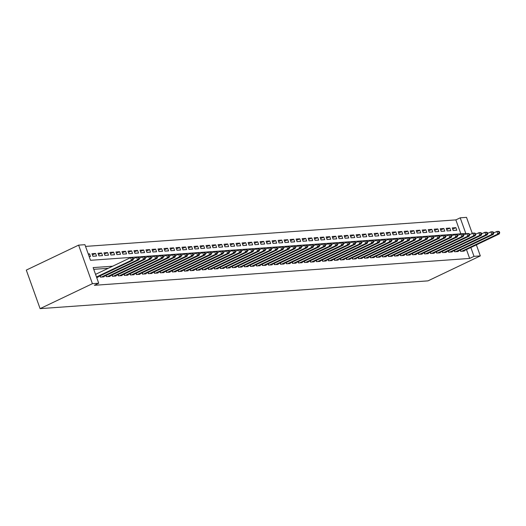 <?xml version="1.0" encoding="UTF-8"?>
<svg xmlns="http://www.w3.org/2000/svg" width="526" height="526" viewBox="0 0 526 526"><rect width="100%" height="100%" fill="white"/><g stroke="black" fill="none" stroke-linecap="round" stroke-linejoin="round"><path stroke-width="0.79" d="M460.829 233.8L455.851 219.894L460.211 217.817L466.516 217.363L472.269 233.432M460.211 217.817L465.806 233.445L90.518 260.304L84.923 244.682L78.617 245.136L26.3 270.094L40.101 308.637L428 280.864L480.317 255.906L474.011 256.359L470.842 247.509M455.851 219.894L85.541 246.405M460.217 250.146L460.644 251.336L464.248 251.08L464.116 250.718M454.214 250.573L454.642 251.77L458.245 251.513L458.113 251.145M448.205 251.001L448.639 252.197L452.235 251.941L452.11 251.579M442.202 251.435L442.629 252.631L446.232 252.368L446.101 252.007M436.199 251.862L436.626 253.059L440.229 252.802L440.098 252.434M430.196 252.289L430.623 253.486L434.226 253.23L434.095 252.868M424.186 252.723L424.62 253.92L428.217 253.657L428.092 253.295M418.183 253.151L418.611 254.347L422.214 254.091L422.082 253.723M412.18 253.585L412.608 254.775L416.211 254.518L416.079 254.157M406.177 254.012L406.605 255.209L410.208 254.952L410.076 254.584M400.168 254.439L400.602 255.636L404.198 255.38L404.073 255.018M394.165 254.873L394.592 256.07L398.195 255.807L398.064 255.445M388.162 255.301L388.589 256.497L392.192 256.241L392.061 255.873M382.159 255.728L382.586 256.925L386.189 256.668L386.058 256.307M376.149 256.162L376.583 257.359L380.18 257.096L380.055 256.734M370.146 256.589L370.574 257.786L374.177 257.53L374.045 257.161M364.143 257.023L364.571 258.213L368.174 257.957L368.042 257.595M358.14 257.451L358.568 258.647L362.171 258.391L362.039 258.023M352.131 257.878L352.558 259.075L356.161 258.818L356.036 258.457M346.128 258.312L346.555 259.509L350.158 259.246L350.027 258.884M340.125 258.739L340.552 259.936L344.155 259.68L344.024 259.311M334.122 259.167L334.549 260.363L338.152 260.107L338.021 259.745M328.112 259.601L328.54 260.797L332.143 260.534L332.018 260.173M322.109 260.028L322.537 261.225L326.14 260.968L326.008 260.6M316.106 260.462L316.534 261.652L320.137 261.396L320.005 261.034M310.103 260.889L310.531 262.086L314.134 261.83L314.002 261.461M304.094 261.317L304.521 262.513L308.124 262.257L307.999 261.895M298.091 261.751L298.518 262.947L302.121 262.684L301.99 262.323M292.088 262.178L292.515 263.375L296.118 263.118L295.987 262.75M286.085 262.605L286.512 263.802L290.115 263.546L289.984 263.184M280.075 263.039L280.503 264.236L284.106 263.973L283.981 263.611M274.072 263.467L274.5 264.663L278.103 264.407L277.971 264.039M268.069 263.901L268.497 265.091L272.1 264.834L271.968 264.473M262.066 264.328L262.494 265.525L266.097 265.268L265.965 264.9M256.057 264.756L256.484 265.952L260.087 265.696L259.962 265.334M250.054 265.189L250.481 266.386L254.084 266.123L253.953 265.761M244.051 265.617L244.478 266.813L248.081 266.557L247.95 266.189M238.048 266.044L238.475 267.241L242.078 266.984L241.947 266.623M232.038 266.478L232.466 267.675L236.069 267.412L235.944 267.05M226.035 266.906L226.463 268.102L230.066 267.846L229.934 267.478M220.032 267.339L220.46 268.53L224.063 268.273L223.931 267.912M214.029 267.767L214.457 268.964L218.06 268.707L217.928 268.339M208.02 268.194L208.447 269.391L212.05 269.134L211.925 268.773M202.017 268.628L202.444 269.825L206.047 269.562L205.916 269.2M196.014 269.056L196.441 270.252L200.044 269.996L199.913 269.628M190.011 269.483L190.438 270.68L194.041 270.423L193.91 270.062M184.001 269.917L184.429 271.114L188.032 270.851L187.907 270.489M177.998 270.344L178.426 271.541L182.029 271.284L181.897 270.916M171.995 270.778L172.423 271.968L176.026 271.712L175.894 271.35M165.992 271.206L166.42 272.402L170.023 272.146L169.891 271.778M159.983 271.633L160.41 272.83L164.013 272.573L163.888 272.212M153.98 272.067L154.407 273.264L158.01 273.001L157.879 272.639M147.977 272.494L148.404 273.691L152.007 273.435L151.876 273.066M141.967 272.922L142.401 274.118L146.004 273.862L145.873 273.5M135.964 273.356L136.392 274.552L139.995 274.289L139.863 273.928M129.961 273.783L130.389 274.98L133.992 274.723L133.86 274.355M123.958 274.217L124.386 275.407L127.989 275.151L127.857 274.789M117.949 274.644L118.383 275.841L121.986 275.585L121.854 275.216M111.946 275.072L112.373 276.268L115.976 276.012L115.845 275.65M105.943 275.506L106.37 276.702L109.973 276.439L109.842 276.078M99.94 275.933L100.367 277.13L103.97 276.873L103.839 276.505M88.407 254.42L89.571 253.861L88.243 253.959M92.418 254.939L95.574 253.433L91.971 253.69L92.905 256.293L96.508 256.037L95.574 253.433M98.428 254.512L101.584 253.006L97.981 253.262L98.914 255.866L102.511 255.61L101.584 253.006M104.431 254.078L107.587 252.572L103.984 252.828L104.917 255.432L108.52 255.176L107.587 252.572M110.434 253.65L113.59 252.145L109.987 252.401L110.92 255.005L114.523 254.748L113.59 252.145M116.437 253.216L119.593 251.711L115.99 251.974L116.923 254.577L120.526 254.321L119.593 251.711M122.446 252.789L125.602 251.283L121.999 251.54L122.933 254.143L126.536 253.887L125.602 251.283M128.449 252.362L131.605 250.856L128.002 251.112L128.936 253.716L132.539 253.46L131.605 250.856M134.452 251.928L137.608 250.422L134.005 250.685L134.939 253.289L138.542 253.026L137.608 250.422M140.455 251.5L143.611 249.995L140.015 250.251L140.942 252.855L144.545 252.598L143.611 249.995M146.465 251.073L149.621 249.567L146.018 249.824L146.951 252.427L150.554 252.171L149.621 249.567M152.468 250.639L155.624 249.133L152.021 249.39L152.954 251.993L156.557 251.737L155.624 249.133M158.471 250.212L161.627 248.706L158.024 248.962L158.957 251.566L162.56 251.31L161.627 248.706M164.474 249.778L167.63 248.272L164.033 248.535L164.96 251.139L168.563 250.882L167.63 248.272M170.483 249.35L173.639 247.845L170.036 248.101L170.97 250.705L174.573 250.448L173.639 247.845M176.486 248.923L179.642 247.417L176.039 247.674L176.973 250.277L180.576 250.021L179.642 247.417M182.489 248.489L185.645 246.983L182.042 247.246L182.976 249.85L186.579 249.587L185.645 246.983M188.492 248.062L191.648 246.556L188.052 246.812L188.979 249.416L192.582 249.16L191.648 246.556M194.502 247.634L197.658 246.129L194.055 246.385L194.988 248.989L198.591 248.732L197.658 246.129M200.505 247.2L203.661 245.695L200.058 245.951L200.991 248.555L204.594 248.298L203.661 245.695M206.508 246.773L209.664 245.267L206.06 245.524L206.994 248.127L210.597 247.871L209.664 245.267M212.511 246.339L215.673 244.833L212.07 245.096L212.997 247.7L216.6 247.444L215.673 244.833M218.52 245.912L221.676 244.406L218.073 244.662L219.007 247.266L222.61 247.01L221.676 244.406M224.523 245.484L227.679 243.979L224.076 244.235L225.01 246.839L228.613 246.582L227.679 243.979M230.526 245.05L233.682 243.545L230.079 243.808L231.013 246.411L234.616 246.148L233.682 243.545M236.536 244.623L239.692 243.117L236.089 243.374L237.016 245.977L240.619 245.721L239.692 243.117M242.539 244.195L245.695 242.69L242.091 242.946L243.025 245.55L246.628 245.294L245.695 242.69M248.542 243.762L251.698 242.256L248.094 242.512L249.028 245.116L252.631 244.86L251.698 242.256M254.545 243.334L257.701 241.828L254.097 242.085L255.031 244.689L258.634 244.432L257.701 241.828M260.554 242.9L263.71 241.395L260.107 241.658L261.034 244.261L264.637 244.005L263.71 241.395M266.557 242.473L269.713 240.967L266.11 241.224L267.044 243.827L270.647 243.571L269.713 240.967M272.56 242.045L275.716 240.54L272.113 240.796L273.047 243.4L276.65 243.143L275.716 240.54M278.563 241.612L281.719 240.106L278.116 240.369L279.05 242.973L282.653 242.71L281.719 240.106M284.573 241.184L287.729 239.678L284.125 239.935L285.053 242.539L288.656 242.282L287.729 239.678M290.576 240.757L293.732 239.251L290.128 239.508L291.062 242.111L294.665 241.855L293.732 239.251M296.579 240.323L299.735 238.817L296.131 239.074L297.065 241.677L300.668 241.421L299.735 238.817M302.582 239.895L305.738 238.39L302.134 238.646L303.068 241.25L306.671 240.993L305.738 238.39M308.591 239.461L311.747 237.956L308.144 238.219L309.071 240.823L312.674 240.566L311.747 237.956M314.594 239.034L317.75 237.528L314.147 237.785L315.081 240.389L318.684 240.132L317.75 237.528M320.597 238.607L323.753 237.101L320.15 237.357L321.084 239.961L324.687 239.705L323.753 237.101M326.6 238.173L329.756 236.667L326.153 236.93L327.087 239.534L330.69 239.271L329.756 236.667M332.61 237.745L335.766 236.24L332.162 236.496L333.089 239.1L336.693 238.843L335.766 236.24M338.613 237.318L341.768 235.812L338.165 236.069L339.099 238.672L342.702 238.416L341.768 235.812M344.615 236.884L347.771 235.378L344.168 235.635L345.102 238.239L348.705 237.982L347.771 235.378M350.618 236.457L353.774 234.951L350.171 235.207L351.105 237.811L354.708 237.555L353.774 234.951M356.628 236.023L359.784 234.517L356.181 234.78L357.108 237.384L360.711 237.127L359.784 234.517M362.631 235.595L365.787 234.09L362.184 234.346L363.118 236.95L366.721 236.693L365.787 234.09M368.634 235.168L371.79 233.662L368.187 233.919L369.12 236.522L372.724 236.266L371.79 233.662M374.637 234.734L377.793 233.228L374.19 233.491L375.123 236.095L378.727 235.832L377.793 233.228M380.646 234.307L383.802 232.801L380.199 233.057L381.126 235.661L384.73 235.405L383.802 232.801M386.649 233.879L389.805 232.374L386.202 232.63L387.136 235.234L390.739 234.977L389.805 232.374M392.652 233.445L395.808 231.94L392.205 232.196L393.139 234.8L396.742 234.543L395.808 231.94M398.655 233.018L401.811 231.512L398.208 231.769L399.142 234.372L402.745 234.116L401.811 231.512M404.665 232.584L407.821 231.078L404.218 231.341L405.145 233.945L408.748 233.689L407.821 231.078M410.668 232.157L413.824 230.651L410.221 230.907L411.154 233.511L414.758 233.255L413.824 230.651M416.671 231.729L419.827 230.224L416.224 230.48L417.157 233.084L420.761 232.827L419.827 230.224M422.674 231.295L425.83 229.79L422.227 230.053L423.16 232.656L426.764 232.393L425.83 229.79M428.683 230.868L431.839 229.362L428.236 229.619L429.163 232.222L432.767 231.966L431.839 229.362M434.686 230.441L437.842 228.935L434.239 229.191L435.173 231.795L438.776 231.539L437.842 228.935M440.689 230.007L443.845 228.501L440.242 228.757L441.176 231.361L444.779 231.105L443.845 228.501M446.692 229.579L449.848 228.074L446.245 228.33L447.179 230.934L450.782 230.677L449.848 228.074M89.177 256.563L90.505 256.464L89.571 253.861M453.188 230.506L456.785 230.25L455.858 227.64L452.255 227.903L453.188 230.506M112.676 266.202L93.128 267.596L98.724 283.225L94.364 285.302L469.652 258.437L466.483 249.587M108.317 268.28L93.746 269.325M96.639 277.393L97.968 277.301L97.836 276.939M469.652 258.437L474.011 256.359M98.724 283.225L92.418 283.678L40.101 308.637M480.317 255.906L476.365 244.873M78.617 245.136L92.418 283.678M452.702 229.145L455.858 227.64M96.482 276.972L131.513 260.265L133.012 260.153L96.915 277.373M95.554 274.368L130.579 257.661L133.045 257.825L132.44 257.865L132.815 258.91L133.42 258.864L133.045 257.825M132.815 258.91L131.513 260.265L130.579 257.661L132.44 257.865M133.012 260.153L133.42 258.864M101.419 277.051L137.516 259.831L139.015 259.726L102.918 276.946M133.38 258.759L136.582 257.227L138.088 257.122L139.048 257.392L138.45 257.438L138.818 258.476L139.423 258.437L139.048 257.392M138.818 258.476L137.516 259.831L136.582 257.227L138.45 257.438M139.015 259.726L139.423 258.437M107.422 276.623L143.519 259.403L145.025 259.292L108.921 276.518M139.383 258.325L142.592 256.8L144.091 256.688L145.051 256.964L144.453 257.004L144.828 258.049L145.426 258.003L145.051 256.964M144.828 258.049L143.519 259.403L142.592 256.8L144.453 257.004M145.025 259.292L145.426 258.003M113.425 276.196L149.529 258.97L151.028 258.864L114.924 276.084M145.386 257.898L148.595 256.366L150.094 256.261L151.061 256.537L150.456 256.576L150.831 257.615L151.429 257.576L151.061 256.537M150.831 257.615L149.529 258.97L148.595 256.366L150.456 256.576M151.028 258.864L151.429 257.576M119.428 275.762L155.532 258.542L157.031 258.437L120.934 275.657M151.389 257.47L154.598 255.938L156.097 255.833L157.064 256.103L156.459 256.149L156.833 257.188L157.438 257.148L157.064 256.103M156.833 257.188L155.532 258.542L154.598 255.938L156.459 256.149M157.031 258.437L157.438 257.148M125.438 275.335L161.535 258.115L163.034 258.003L126.937 275.23M157.399 257.036L160.601 255.511L162.107 255.399L163.067 255.675L162.468 255.715L162.836 256.76L163.441 256.714L163.067 255.675M162.836 256.76L161.535 258.115L160.601 255.511L162.468 255.715M163.034 258.003L163.441 256.714M131.441 274.907L167.538 257.681L169.043 257.576L132.94 274.796M163.402 256.609L166.611 255.077L168.11 254.972L169.07 255.241L168.471 255.288L168.846 256.326L169.444 256.287L169.07 255.241M168.846 256.326L167.538 257.681L166.611 255.077L168.471 255.288M169.043 257.576L169.444 256.287M137.444 274.473L173.547 257.253L175.046 257.148L138.943 274.368M169.405 256.175L172.613 254.65L174.113 254.545L175.079 254.814L174.474 254.86L174.849 255.899L175.447 255.853L175.079 254.814M174.849 255.899L173.547 257.253L172.613 254.65L174.474 254.86M175.046 257.148L175.447 255.853M143.447 274.046L179.55 256.826L181.049 256.714L144.952 273.934M175.408 255.748L178.616 254.222L180.116 254.111L181.082 254.387L180.484 254.426L180.852 255.472L181.457 255.426L181.082 254.387M180.852 255.472L179.55 256.826L178.616 254.222L180.484 254.426M181.049 256.714L181.457 255.426M149.456 273.612L185.553 256.392L187.052 256.287L150.955 273.507M181.417 255.32L184.619 253.788L186.125 253.683L187.085 253.953L186.487 253.999L186.855 255.038L187.46 254.998L187.085 253.953M186.855 255.038L185.553 256.392L184.619 253.788L186.487 253.999M187.052 256.287L187.46 254.998M155.459 273.185L191.556 255.965L193.062 255.853L156.958 273.079M187.42 254.886L190.629 253.361L192.128 253.249L193.088 253.525L192.49 253.565L192.864 254.61L193.463 254.564L193.088 253.525M192.864 254.61L191.556 255.965L190.629 253.361L192.49 253.565M193.062 255.853L193.463 254.564M161.462 272.757L197.566 255.531L199.065 255.426L162.968 272.646M193.423 254.459L196.632 252.927L198.131 252.822L199.098 253.098L198.493 253.137L198.867 254.176L199.466 254.137L199.098 253.098M198.867 254.176L197.566 255.531L196.632 252.927L198.493 253.137M199.065 255.426L199.466 254.137M167.465 272.323L203.569 255.103L205.068 254.998L168.971 272.218M199.426 254.032L202.635 252.5L204.134 252.395L205.101 252.664L204.502 252.71L204.87 253.749L205.475 253.71L205.101 252.664M204.87 253.749L203.569 255.103L202.635 252.5L204.502 252.71M205.068 254.998L205.475 253.71M173.475 271.896L209.572 254.676L211.071 254.564L174.974 271.791M205.436 253.598L208.638 252.072L210.144 251.961L211.104 252.237L210.505 252.276L210.873 253.322L211.478 253.276L211.104 252.237M210.873 253.322L209.572 254.676L208.638 252.072L210.505 252.276M211.071 254.564L211.478 253.276M179.478 271.469L215.575 254.242L217.08 254.137L180.977 271.357M211.439 253.17L214.647 251.638L216.147 251.533L217.106 251.803L216.508 251.849L216.883 252.888L217.481 252.848L217.106 251.803M216.883 252.888L215.575 254.242L214.647 251.638L216.508 251.849M217.08 254.137L217.481 252.848M185.481 271.035L221.584 253.815L223.083 253.71L186.986 270.929M217.442 252.736L220.65 251.211L222.15 251.106L223.116 251.375L222.511 251.421L222.886 252.46L223.484 252.414L223.116 251.375M222.886 252.46L221.584 253.815L220.65 251.211L222.511 251.421M223.083 253.71L223.484 252.414M191.484 270.607L227.587 253.387L229.086 253.276L192.989 270.495M223.445 252.309L226.653 250.784L228.153 250.672L229.119 250.948L228.521 250.987L228.889 252.033L229.494 251.987L229.119 250.948M228.889 252.033L227.587 253.387L226.653 250.784L228.521 250.987M229.086 253.276L229.494 251.987M197.493 270.173L233.59 252.953L235.089 252.848L198.992 270.068M229.454 251.882L232.656 250.35L234.162 250.245L235.122 250.514L234.524 250.56L234.898 251.599L235.497 251.56L235.122 250.514M234.898 251.599L233.59 252.953L232.656 250.35L234.524 250.56M235.089 252.848L235.497 251.56M203.496 269.746L239.593 252.526L241.099 252.414L204.995 269.641M235.457 251.448L238.666 249.922L240.165 249.811L241.125 250.087L240.527 250.126L240.901 251.172L241.5 251.126L241.125 250.087M240.901 251.172L239.593 252.526L238.666 249.922L240.527 250.126M241.099 252.414L241.5 251.126M209.499 269.319L245.603 252.092L247.102 251.987L211.005 269.207M241.46 251.02L244.669 249.488L246.168 249.383L247.135 249.659L246.53 249.699L246.904 250.738L247.503 250.698L247.135 249.659M246.904 250.738L245.603 252.092L244.669 249.488L246.53 249.699M247.102 251.987L247.503 250.698M215.502 268.885L251.606 251.665L253.105 251.56L217.008 268.779M247.463 250.593L250.672 249.061L252.171 248.956L253.137 249.225L252.539 249.271L252.907 250.31L253.512 250.271L253.137 249.225M252.907 250.31L251.606 251.665L250.672 249.061L252.539 249.271M253.105 251.56L253.512 250.271M221.512 268.457L257.608 251.237L259.108 251.126L223.011 268.352M253.473 250.159L256.675 248.634L258.181 248.522L259.14 248.798L258.542 248.837L258.917 249.883L259.515 249.837L259.14 248.798M258.917 249.883L257.608 251.237L256.675 248.634L258.542 248.837M259.108 251.126L259.515 249.837M227.515 268.03L263.611 250.803L265.117 250.698L229.014 267.918M259.476 249.732L262.684 248.2L264.183 248.094L265.143 248.364L264.545 248.41L264.92 249.449L265.518 249.409L265.143 248.364M264.92 249.449L263.611 250.803L262.684 248.2L264.545 248.41M265.117 250.698L265.518 249.409M233.518 267.596L269.621 250.376L271.12 250.271L235.023 267.491M265.479 249.298L268.687 247.772L270.186 247.667L271.153 247.937L270.548 247.983L270.923 249.022L271.521 248.976L271.153 247.937M270.923 249.022L269.621 250.376L268.687 247.772L270.548 247.983M271.12 250.271L271.521 248.976M239.521 267.169L275.624 249.949L277.123 249.837L241.026 267.057M271.488 248.87L274.69 247.345L276.189 247.233L277.156 247.509L276.558 247.549L276.926 248.594L277.531 248.548L277.156 247.509M276.926 248.594L275.624 249.949L274.69 247.345L276.558 247.549M277.123 249.837L277.531 248.548M245.53 266.735L281.627 249.515L283.133 249.409L247.029 266.629M277.491 248.443L280.693 246.911L282.199 246.806L283.159 247.075L282.561 247.121L282.935 248.16L283.534 248.121L283.159 247.075M282.935 248.16L281.627 249.515L280.693 246.911L282.561 247.121M283.133 249.409L283.534 248.121M251.533 266.307L287.63 249.087L289.136 248.976L253.032 266.202M283.494 248.009L286.703 246.484L288.202 246.372L289.162 246.648L288.564 246.687L288.938 247.733L289.537 247.687L289.162 246.648M288.938 247.733L287.63 249.087L286.703 246.484L288.564 246.687M289.136 248.976L289.537 247.687M257.536 265.88L293.639 248.653L295.139 248.548L259.042 265.768M289.497 247.582L292.706 246.05L294.205 245.944L295.171 246.221L294.567 246.26L294.941 247.299L295.54 247.259L295.171 246.221M294.941 247.299L293.639 248.653L292.706 246.05L294.567 246.26M295.139 248.548L295.54 247.259M263.546 265.446L299.642 248.226L301.142 248.121L265.045 265.341M295.507 247.154L298.709 245.622L300.208 245.517L301.174 245.787L300.576 245.833L300.944 246.872L301.549 246.832L301.174 245.787M300.944 246.872L299.642 248.226L298.709 245.622L300.576 245.833M301.142 248.121L301.549 246.832M269.549 265.019L305.645 247.799L307.151 247.687L271.048 264.913M301.51 246.72L304.712 245.195L306.217 245.083L307.177 245.359L306.579 245.399L306.954 246.444L307.552 246.398L307.177 245.359M306.954 246.444L305.645 247.799L304.712 245.195L306.579 245.399M307.151 247.687L307.552 246.398M275.552 264.591L311.648 247.365L313.154 247.259L277.051 264.479M307.513 246.293L310.721 244.761L312.22 244.656L313.18 244.925L312.582 244.971L312.957 246.01L313.555 245.971L313.18 244.925M312.957 246.01L311.648 247.365L310.721 244.761L312.582 244.971M313.154 247.259L313.555 245.971M281.555 264.157L317.658 246.937L319.157 246.832L283.06 264.052M313.516 245.859L316.724 244.334L318.223 244.228L319.19 244.498L318.585 244.544L318.96 245.583L319.558 245.537L319.19 244.498M318.96 245.583L317.658 246.937L316.724 244.334L318.585 244.544M319.157 246.832L319.558 245.537M287.564 263.73L323.661 246.51L325.16 246.398L289.063 263.618M319.525 245.432L322.727 243.906L324.226 243.794L325.193 244.071L324.595 244.11L324.963 245.155L325.568 245.109L325.193 244.071M324.963 245.155L323.661 246.51L322.727 243.906L324.595 244.11M325.16 246.398L325.568 245.109M293.567 263.296L329.664 246.076L331.17 245.971L295.066 263.191M325.528 245.004L328.73 243.472L330.236 243.367L331.196 243.637L330.598 243.683L330.972 244.721L331.571 244.682L331.196 243.637M330.972 244.721L329.664 246.076L328.73 243.472L330.598 243.683M331.17 245.971L331.571 244.682M299.57 262.868L335.667 245.649L337.173 245.537L301.069 262.763M331.531 244.57L334.74 243.045L336.239 242.933L337.199 243.209L336.601 243.249L336.975 244.294L337.574 244.248L337.199 243.209M336.975 244.294L335.667 245.649L334.74 243.045L336.601 243.249M337.173 245.537L337.574 244.248M305.573 262.441L341.676 245.215L343.176 245.109L307.079 262.329M337.534 244.143L340.743 242.611L342.242 242.506L343.208 242.782L342.604 242.821L342.978 243.86L343.577 243.821L343.208 242.782M342.978 243.86L341.676 245.215L340.743 242.611L342.604 242.821M343.176 245.109L343.577 243.821M311.583 262.007L347.679 244.787L349.179 244.682L313.082 261.902M343.544 243.716L346.746 242.184L348.245 242.078L349.211 242.348L348.613 242.394L348.981 243.433L349.586 243.393L349.211 242.348M348.981 243.433L347.679 244.787L346.746 242.184L348.613 242.394M349.179 244.682L349.586 243.393M317.586 261.58L353.682 244.36L355.188 244.248L319.085 261.475M349.547 243.282L352.749 241.756L354.254 241.644L355.214 241.921L354.616 241.96L354.991 243.005L355.589 242.959L355.214 241.921M354.991 243.005L353.682 244.36L352.749 241.756L354.616 241.96M355.188 244.248L355.589 242.959M323.589 261.152L359.685 243.926L361.191 243.821L325.088 261.041M355.55 242.854L358.758 241.322L360.257 241.217L361.217 241.487L360.619 241.533L360.994 242.571L361.592 242.532L361.217 241.487M360.994 242.571L359.685 243.926L358.758 241.322L360.619 241.533M361.191 243.821L361.592 242.532M329.592 260.718L365.695 243.499L367.194 243.393L331.097 260.613M361.553 242.42L364.761 240.895L366.26 240.79L367.227 241.059L366.622 241.105L366.997 242.144L367.595 242.098L367.227 241.059M366.997 242.144L365.695 243.499L364.761 240.895L366.622 241.105M367.194 243.393L367.595 242.098M335.601 260.291L371.698 243.071L373.197 242.959L337.1 260.179M367.562 241.993L370.764 240.467L372.263 240.356L373.23 240.632L372.632 240.671L373 241.717L373.605 241.671L373.23 240.632M373 241.717L371.698 243.071L370.764 240.467L372.632 240.671M373.197 242.959L373.605 241.671M341.604 259.857L377.701 242.637L379.207 242.532L343.103 259.752M373.565 241.565L376.767 240.034L378.273 239.928L379.233 240.198L378.635 240.244L379.009 241.283L379.608 241.243L379.233 240.198M379.009 241.283L377.701 242.637L376.767 240.034L378.635 240.244M379.207 242.532L379.608 241.243M347.607 259.43L383.71 242.21L385.21 242.098L349.106 259.325M379.568 241.132L382.777 239.606L384.276 239.494L385.236 239.771L384.637 239.81L385.012 240.855L385.611 240.809L385.236 239.771M385.012 240.855L383.71 242.21L382.777 239.606L384.637 239.81M385.21 242.098L385.611 240.809M353.61 259.002L389.713 241.776L391.212 241.671L355.116 258.891M385.571 240.704L388.78 239.172L390.279 239.067L391.245 239.343L390.64 239.383L391.015 240.421L391.614 240.382L391.245 239.343M391.015 240.421L389.713 241.776L388.78 239.172L390.64 239.383M391.212 241.671L391.614 240.382M359.62 258.568L395.716 241.349L397.215 241.243L361.119 258.463M391.581 240.277L394.783 238.745L396.288 238.64L397.248 238.909L396.65 238.955L397.018 239.994L397.623 239.955L397.248 238.909M397.018 239.994L395.716 241.349L394.783 238.745L396.65 238.955M397.215 241.243L397.623 239.955M365.623 258.141L401.719 240.921L403.225 240.809L367.122 258.036M397.584 239.843L400.786 238.317L402.291 238.206L403.251 238.482L402.653 238.521L403.028 239.567L403.626 239.521L403.251 238.482M403.028 239.567L401.719 240.921L400.786 238.317L402.653 238.521M403.225 240.809L403.626 239.521M371.626 257.714L407.729 240.487L409.228 240.382L373.125 257.602M403.587 239.415L406.795 237.883L408.294 237.778L409.254 238.048L408.656 238.094L409.031 239.133L409.629 239.093L409.254 238.048M409.031 239.133L407.729 240.487L406.795 237.883L408.656 238.094M409.228 240.382L409.629 239.093M377.629 257.28L413.732 240.06L415.231 239.955L379.134 257.175M409.59 238.982L412.798 237.456L414.297 237.351L415.264 237.62L414.659 237.667L415.034 238.705L415.632 238.659L415.264 237.62M415.034 238.705L413.732 240.06L412.798 237.456L414.659 237.667M415.231 239.955L415.632 238.659M383.638 256.852L419.735 239.632L421.234 239.521L385.137 256.741M415.599 238.554L418.801 237.029L420.307 236.917L421.267 237.193L420.668 237.233L421.037 238.278L421.642 238.232L421.267 237.193M421.037 238.278L419.735 239.632L418.801 237.029L420.668 237.233M421.234 239.521L421.642 238.232M389.641 256.418L425.738 239.198L427.243 239.093L391.14 256.313M421.602 238.127L424.804 236.595L426.31 236.49L427.27 236.759L426.671 236.805L427.046 237.844L427.645 237.805L427.27 236.759M427.046 237.844L425.738 239.198L424.804 236.595L426.671 236.805M427.243 239.093L427.645 237.805M395.644 255.991L431.747 238.771L433.246 238.659L397.143 255.886M427.605 237.693L430.814 236.167L432.313 236.056L433.273 236.332L432.674 236.371L433.049 237.417L433.648 237.371L433.273 236.332M433.049 237.417L431.747 238.771L430.814 236.167L432.674 236.371M433.246 238.659L433.648 237.371M401.647 255.564L437.75 238.337L439.249 238.232L403.153 255.452M433.608 237.265L436.817 235.733L438.316 235.628L439.282 235.904L438.677 235.944L439.052 236.983L439.651 236.943L439.282 235.904M439.052 236.983L437.75 238.337L436.817 235.733L438.677 235.944M439.249 238.232L439.651 236.943M407.657 255.13L443.753 237.91L445.252 237.805L409.156 255.025M439.618 236.838L442.82 235.306L444.325 235.201L445.285 235.47L444.687 235.516L445.055 236.555L445.66 236.516L445.285 235.47M445.055 236.555L443.753 237.91L442.82 235.306L444.687 235.516M445.252 237.805L445.66 236.516M413.66 254.702L449.756 237.482L451.262 237.371L415.159 254.597M445.621 236.404L448.823 234.879L450.328 234.767L451.288 235.043L450.69 235.083L451.065 236.128L451.663 236.082L451.288 235.043M451.065 236.128L449.756 237.482L448.823 234.879L450.69 235.083M451.262 237.371L451.663 236.082M419.663 254.275L455.766 237.048L457.265 236.943L421.162 254.163M451.624 235.977L454.832 234.445L456.331 234.34L457.291 234.609L456.693 234.655L457.068 235.694L457.666 235.655L457.291 234.609M457.068 235.694L455.766 237.048L454.832 234.445L456.693 234.655M457.265 236.943L457.666 235.655M425.665 253.841L461.769 236.621L463.268 236.516L427.171 253.736M457.627 235.543L460.835 234.017L462.334 233.912L463.301 234.182L462.696 234.228L463.071 235.267L463.669 235.221L463.301 234.182M463.071 235.267L461.769 236.621L460.835 234.017L462.696 234.228M463.268 236.516L463.669 235.221M431.675 253.414L467.772 236.194L469.271 236.082L433.174 253.302M463.636 235.115L466.838 233.59L468.344 233.478L469.304 233.754L468.705 233.794L469.074 234.839L469.679 234.793L469.304 233.754M469.074 234.839L467.772 236.194L466.838 233.59L468.705 233.794M469.271 236.082L469.679 234.793M437.678 252.98L473.775 235.76L475.28 235.655L439.177 252.875M469.639 234.688L472.841 233.156L474.347 233.051L475.307 233.32L474.708 233.366L475.083 234.405L475.682 234.366L475.307 233.32M475.083 234.405L473.775 235.76L472.841 233.156L474.708 233.366M475.28 235.655L475.682 234.366M443.681 252.552L479.784 235.332L481.283 235.221L445.18 252.447M475.642 234.254L478.851 232.729L480.35 232.617L481.316 232.893L480.711 232.933L481.086 233.978L481.685 233.932L481.316 232.893M481.086 233.978L479.784 235.332L478.851 232.729L480.711 232.933M481.283 235.221L481.685 233.932M449.684 252.125L485.787 234.898L487.286 234.793L451.19 252.013M481.645 233.827L484.854 232.295L486.353 232.19L487.319 232.466L486.714 232.505L487.089 233.544L487.687 233.505L487.319 232.466M487.089 233.544L485.787 234.898L484.854 232.295L486.714 232.505M487.286 234.793L487.687 233.505M455.694 251.691L491.79 234.471L493.289 234.366L457.193 251.586M487.655 233.399L490.857 231.867L492.362 231.762L493.322 232.032L492.724 232.078L493.092 233.117L493.697 233.077L493.322 232.032M493.092 233.117L491.79 234.471L490.857 231.867L492.724 232.078M493.289 234.366L493.697 233.077M461.697 251.264L497.793 234.044L499.299 233.932L463.196 251.158M493.658 232.965L496.866 231.44L498.365 231.328L499.325 231.604L498.727 231.644L499.102 232.689L499.7 232.643L499.325 231.604M499.102 232.689L497.793 234.044L496.866 231.44L498.727 231.644M499.299 233.932L499.7 232.643M100.624 277.11L100.164 275.828M106.627 276.683L106.167 275.394M112.63 276.249L112.169 274.966M118.633 275.821L118.172 274.539M124.642 275.394L124.182 274.105M130.645 274.96L130.185 273.678M136.648 274.533L136.188 273.25M142.651 274.099L142.191 272.816M148.661 273.671L148.201 272.389M154.664 273.244L154.203 271.955M160.667 272.81L160.206 271.528M166.67 272.383L166.209 271.1M172.679 271.955L172.219 270.666M178.682 271.521L178.222 270.239M184.685 271.094L184.225 269.812M190.688 270.66L190.228 269.378M196.698 270.233L196.237 268.95M202.701 269.805L202.24 268.516M208.704 269.371L208.243 268.089M214.707 268.944L214.246 267.662M220.716 268.516L220.256 267.228M226.719 268.082L226.259 266.8M232.722 267.655L232.262 266.373M238.725 267.221L238.265 265.939M244.735 266.794L244.274 265.512M250.738 266.366L250.277 265.078M256.741 265.932L256.28 264.65M262.744 265.505L262.283 264.223M268.753 265.078L268.293 263.789M274.756 264.644L274.296 263.362M280.759 264.216L280.299 262.934M286.762 263.782L286.302 262.5M292.772 263.355L292.311 262.073M298.775 262.928L298.314 261.639M304.778 262.494L304.317 261.212M310.781 262.066L310.327 260.784M316.79 261.639L316.33 260.35M322.793 261.205L322.333 259.923M328.796 260.778L328.336 259.496M334.799 260.344L334.345 259.062M340.809 259.916L340.348 258.634M346.812 259.489L346.351 258.2M352.815 259.055L352.354 257.773M358.817 258.628L358.364 257.345M364.827 258.2L364.367 256.912M370.83 257.766L370.37 256.484M376.833 257.339L376.373 256.057M382.836 256.905L382.382 255.623M388.845 256.478L388.385 255.195M394.848 256.05L394.388 254.762M400.851 255.616L400.391 254.334M406.854 255.189L406.401 253.907M412.864 254.762L412.404 253.473M418.867 254.328L418.407 253.045M424.87 253.9L424.41 252.618M430.873 253.466L430.419 252.184M436.882 253.039L436.422 251.757M442.885 252.611L442.425 251.323M448.888 252.178L448.428 250.895M454.898 251.75L454.438 250.468M460.901 251.323L460.441 250.034"/></g></svg>
